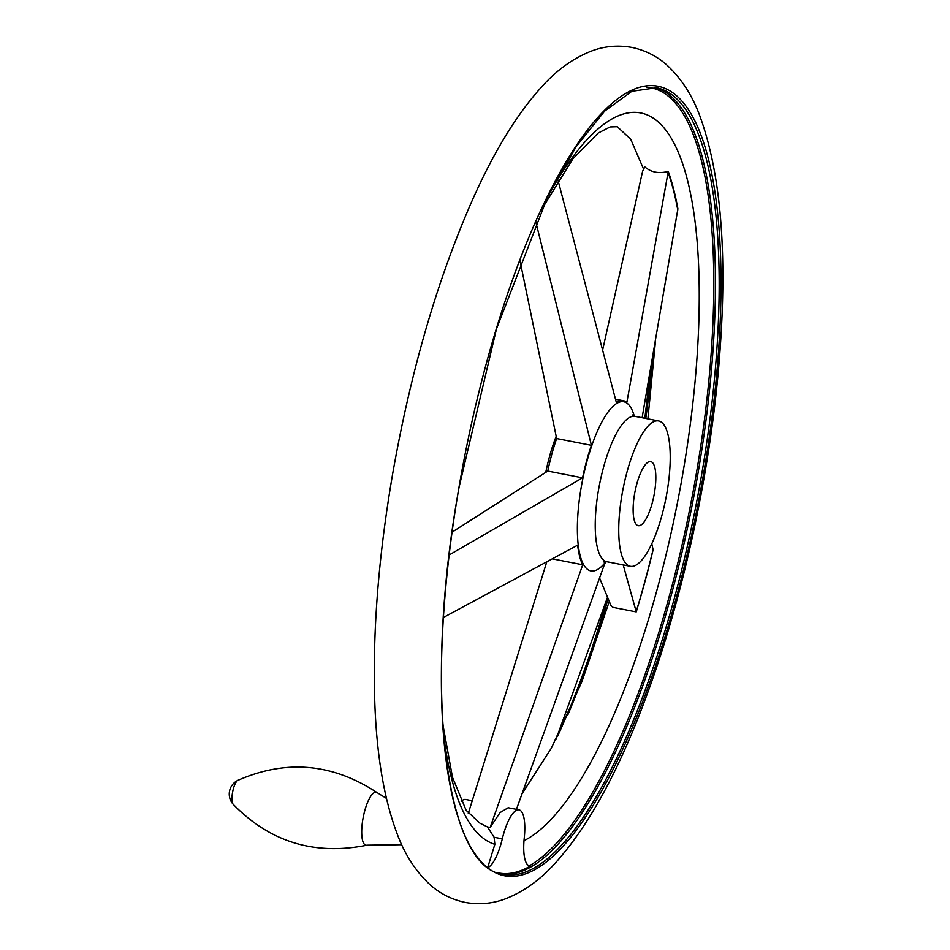 <?xml version="1.0" encoding="UTF-8"?>
<svg xmlns="http://www.w3.org/2000/svg" width="950" height="950" viewBox="0 0 950 950"><rect width="100%" height="100%" fill="white"/><g stroke="black" fill="none" stroke-linecap="round" stroke-linejoin="round"><path stroke-width="1.43" d="M442.296 717.226L443.175 726.085L452.521 777.373L466.153 810.326L479.916 823.163L487.469 826.928L494.119 837.259L494.855 844.312L487.813 867.207M558.042 180.357L616.408 402.669A87.103 25.792 -79 0 1 623.829 400.841A87.103 25.792 -79 0 1 626.917 402.171L668.266 171.416C658.861 173.874 651.035 172.342 644.789 166.844L642.616 171.261L602.775 349.434M668.266 171.416A358.696 106.222 -79 0 1 677.908 208.846L642.129 417.727M651.783 543.709L653.125 549.789A358.696 106.222 -79 0 1 636.251 611.883L623.212 564.906M519.935 260.454L556.641 438.532L591.411 445.312L535.824 221.944M449.196 554.942L582.576 477.826A87.103 25.792 -79 0 1 591.411 445.312M452.117 532.131L547.794 471.058L582.576 477.826M487.469 826.928L490.141 827.45L582.73 564.763A87.103 25.792 -79 0 1 577.671 545.158L443.412 617.488M552.615 558.897L582.73 564.763M546.713 562.091L468.279 813.449M490.141 827.45L500.092 812.559L508.191 807.738L519.021 809.851A37.026 10.961 -79 0 1 524.269 837.817A37.026 10.961 -79 0 0 529.53 865.783A37.026 10.961 -79 0 0 530.753 865.794A400.259 118.524 -79 0 1 497.895 872.824M606.337 561.628A87.103 25.792 -79 0 1 604.699 563.718L516.444 809.352M547.794 471.058A87.103 25.792 -79 0 1 556.641 438.532M599.664 578.194L611.04 605.661L612.774 607.311L636.251 611.883M556.201 436.311A74.041 21.921 101 0 0 545.763 472.387M634.564 494.083A32.668 9.678 101 0 0 638.234 525.671A32.668 9.678 101 0 0 653.98 495.461A32.668 9.678 101 0 0 650.726 461.558A32.668 9.678 101 0 0 634.564 494.083M622.001 494.677A74.041 21.921 101 0 0 630.325 566.283A74.041 21.921 101 0 0 666.009 497.812A74.041 21.921 101 0 0 658.647 420.945A74.041 21.921 101 0 0 622.001 494.677M646.641 87.246A399.594 118.323 101 0 1 700.768 446.108A399.594 118.323 101 0 1 529.376 865.759L530.753 865.794M461.213 801.301A37.026 10.961 -79 0 1 465.738 799.461L472.281 800.743M494.119 837.259L502.312 838.85A37.026 10.961 -79 0 1 519.021 809.851M502.312 838.85A37.026 10.961 -79 0 1 488.122 867.445M524.008 840.667A373.017 110.461 101 0 0 698.761 324.378A373.017 110.461 101 0 0 546.298 199.453M443.032 729.386A373.017 110.461 101 0 0 494.855 844.312M632.189 414.924L635.146 416.361A74.041 21.921 101 0 0 598.5 490.093A74.041 21.921 101 0 0 606.824 561.711L603.535 561.937M634.291 416.136A86.177 25.519 101 0 0 608.178 411.861A86.177 25.519 101 0 0 581.163 487.611A86.177 25.519 101 0 0 605.946 561.592M636.227 611.562A357.331 105.806 101 0 0 653.113 549.444M677.789 210.021A357.331 105.806 101 0 0 668.135 172.579M501.374 873.905A400.698 118.655 101 0 0 692.586 502.989A400.698 118.655 101 0 0 654.645 87.412M503.215 874.321A400.698 118.655 101 0 0 696.326 503.714A400.698 118.655 101 0 0 656.498 87.721L631.857 91.295L604.639 111.138L576.199 146.621L547.877 196.246L496.482 328.949L459.123 487.017C422.726 687.61 444.838 868.549 503.215 874.321M459.04 487.029A402.147 119.082 101 0 0 583.098 820.764A402.147 119.082 101 0 0 701.373 136.028A402.147 119.082 101 0 0 459.04 487.029M557.46 736.535A402.147 119.082 101 0 0 607.596 597.324M644.943 418.273A402.147 119.082 101 0 0 650.833 368.184M567.779 715.029A400.698 118.655 101 0 0 608.131 598.643M645.81 418.439A400.698 118.655 101 0 0 652.697 357.366M401.743 844.693L367.021 845.179A26.968 7.992 -79 0 1 363.244 817.214A26.968 7.992 -79 0 1 377.245 792.704L386.424 798.368M233.189 804.294A12.492 3.705 -79 0 1 232.679 791.766A12.492 3.705 -79 0 1 237.856 780.354A15.248 15.248 0 0 0 233.189 804.294C270.014 842.056 314.628 855.689 367.021 845.179M658.647 420.945L635.146 416.361M630.325 566.283L606.824 561.711M623.829 400.841L615.553 399.226M522.191 793.511L551.404 748.113L581.875 681.744L609.294 601.433M647.9 418.843L655.488 341.133M643.482 168.862L630.693 139.163L617.251 126.706L610.149 126.932L598.227 133.036L572.886 158.84L541.049 210.449M392.504 474.727C410.697 371.296 437.297 279.834 472.281 200.343C493.917 151.584 517.275 113.501 542.367 86.094C557.056 69.801 573.491 58.093 591.672 50.979C604.699 46.087 618.224 44.923 632.249 47.5C645.727 50.433 657.447 56.442 667.422 65.526C681.34 78.565 692.039 95.059 699.509 114.998C720.694 172.484 727.474 251.726 719.863 352.711C711.455 467.495 683.288 598.263 644.896 700.245C617.856 772.908 587.611 827.592 554.171 864.298C539.541 880.389 523.189 891.943 505.103 898.949C492.444 903.652 479.311 904.828 465.69 902.5C451.749 899.638 439.66 893.511 429.424 884.106C415.459 870.936 404.747 854.288 397.278 834.148C383.824 798.582 376.283 753.267 374.668 698.191C372.709 630.135 378.646 555.643 392.504 474.727M555.999 739.397L607.537 597.194M644.86 418.249L650.631 369.336M377.245 792.704C332.631 763.289 286.164 759.169 237.856 780.354"/></g></svg>
